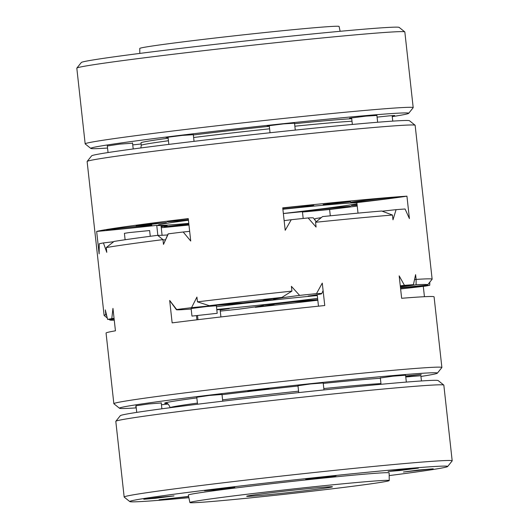 <?xml version="1.0" encoding="UTF-8"?>
<svg xmlns="http://www.w3.org/2000/svg" width="529" height="529" viewBox="0 0 529 529"><rect width="100%" height="100%" fill="white"/><g stroke="black" fill="none" stroke-linecap="round" stroke-linejoin="round"><path stroke-width="0.79" d="M274.677 491.024A100.272 2.169 173.7 0 0 192.821 501.69A100.272 2.169 173.7 0 0 189.898 502.55A100.272 2.169 173.7 0 0 289.806 493.702A100.272 2.169 173.7 0 0 389.238 480.544A100.272 2.169 173.7 0 0 274.677 491.024M279.252 493.59A43.153 0.932 -6.3 0 1 246.673 496.275A43.153 0.932 -6.3 0 1 289.462 490.614A43.153 0.932 -6.3 0 1 332.463 486.806A43.153 0.932 -6.3 0 1 279.252 493.59M220.09 309.511L220.917 316.95M216.817 309.829A96.47 2.09 -6.3 0 0 229.222 308.612A73.114 1.58 173.7 0 0 220.143 309.987M220.269 311.085A73.114 1.58 173.7 0 0 220.871 311.052A165.008 3.571 -6.3 0 0 237.746 309.286A73.114 1.58 173.7 0 0 263.462 305.246A73.114 1.58 173.7 0 0 262.794 305.088A96.47 2.09 -6.3 0 0 302.575 300.565A73.114 1.58 173.7 0 0 317.757 299.632M382.183 211.197A73.114 1.58 -6.3 0 1 396.089 209.663L392.981 219.813L392.458 215.038A165.008 3.571 173.7 0 0 315.562 222.279L316.084 227.053L308.129 217.948A73.114 1.58 -6.3 0 1 313.386 217.935L316.216 221.783M284.146 220.653A73.114 1.58 -6.3 0 1 291.254 219.714L285.204 230.294L282.731 207.864A165.008 3.571 -6.3 0 1 406.933 196.166L409.413 218.596L405.069 208.995A165.008 3.571 -6.3 0 0 396.089 209.663M400.354 286.566A73.114 1.58 173.7 0 0 413.42 284.675L415.602 274.644L416.125 279.411A165.008 3.571 -6.3 0 1 432.133 279.186A165.008 3.571 -6.3 0 1 432.1 279.266L427.617 284.867A159.93 3.465 173.7 0 0 416.111 284.767A84.025 1.818 -6.3 0 1 400.387 286.897M125.115 239.749L124.408 233.335L129.235 232.581L149.641 230.545L150.269 236.291M191.967 316.097L191.128 308.526L206.779 306.529L216.361 305.742L217.201 313.307L191.967 316.097L217.201 313.307M283.359 213.537L302.429 211.666L303.183 218.457M188.78 223.377A101.542 2.202 -6.3 0 1 157.999 225.189A101.542 2.202 -6.3 0 1 188.436 220.243M282.883 209.253A101.542 2.202 -6.3 0 1 356.863 202.706M356.976 203.751A101.542 2.202 -6.3 0 1 283.352 213.498M288.166 212.969L288.166 212.969A78.953 1.713 -6.3 0 1 288.166 212.969A102.811 2.228 -6.3 0 1 287.564 213.035M330.301 215.806L329.607 209.491A78.953 1.713 -6.3 0 1 302.469 212.01M285.303 213.299A102.811 2.228 -6.3 0 1 283.359 213.524M357.234 206.079A165.008 3.571 -6.3 0 1 329.607 209.491M406.933 196.166A78.953 1.713 -6.3 0 1 356.85 202.6L358.014 213.127M162.092 235.279L161.008 225.493A102.811 2.228 -6.3 0 1 156.743 225.347A78.953 1.713 -6.3 0 1 96.655 231.431A165.008 3.571 -6.3 0 1 188.258 218.603L190.731 241.032L183.186 232A73.114 1.58 -6.3 0 1 189.666 231.352M188.965 225.017A165.008 3.571 -6.3 0 1 161.252 227.715M357.141 205.206L351.421 205.576L357.082 204.697M350.496 201.78L323.173 204.591L338.269 202.6L350.496 201.78M142.314 225.44L136.165 225.85L151.268 223.853L166.437 222.504L142.314 225.44M188.893 224.395L164.413 226.829L188.84 223.879M341.469 207.051A22.846 0.496 -6.3 0 1 350.701 206.429A22.846 0.496 -6.3 0 1 328.046 209.431A22.846 0.496 -6.3 0 1 305.279 211.441A22.846 0.496 -6.3 0 1 317.731 209.623A22.846 0.496 -6.3 0 1 341.469 207.051M386.93 198.005A22.846 0.496 -6.3 0 1 396.161 197.39A22.846 0.496 -6.3 0 1 373.507 200.385A22.846 0.496 -6.3 0 1 350.747 202.402A22.846 0.496 -6.3 0 1 363.192 200.584A22.846 0.496 -6.3 0 1 386.93 198.005M282.757 208.109A22.846 0.496 -6.3 0 1 304.559 205.768A22.846 0.496 -6.3 0 1 313.79 205.146A22.846 0.496 -6.3 0 1 282.856 209.021M188.39 219.819A22.846 0.496 -6.3 0 1 167.164 221.664A22.846 0.496 -6.3 0 1 188.284 218.834M142.599 225.777A22.846 0.496 -6.3 0 1 151.83 225.162A22.846 0.496 -6.3 0 1 129.169 228.158A22.846 0.496 -6.3 0 1 106.408 230.175A22.846 0.496 -6.3 0 1 118.853 228.356A22.846 0.496 -6.3 0 1 142.599 225.777M161.067 226.022A22.846 0.496 -6.3 0 1 167.118 225.691A22.846 0.496 -6.3 0 1 161.14 226.69M163.487 244.385L168.057 233.983A73.114 1.58 -6.3 0 1 168.301 233.838L163.487 244.398L162.958 239.624A165.008 3.571 173.7 0 0 106.25 247.572L106.779 252.34L103.433 242.923A73.114 1.58 -6.3 0 1 113.675 241.72M165.484 239.842A78.953 1.713 -6.3 0 1 162.972 239.749M196.927 319.807L196.49 315.806M191.181 309.009A73.114 1.58 173.7 0 1 176.415 309.703A73.114 1.58 173.7 0 1 176.66 309.518L169.677 300.446L172.15 322.875A165.008 3.571 173.7 0 1 324.753 305.531L322.273 283.101L316.487 293.628A73.114 1.58 173.7 0 1 321.744 293.655L323.1 290.573M317.208 294.693L318.478 306.179M197.985 319.681L197.548 315.707M136.132 406.847L135.596 406.834L136.112 406.702M297.972 385.747L310.543 383.948L323.199 382.963M400.618 288.946A73.114 1.58 173.7 0 0 425.567 286.077A165.008 3.571 -6.3 0 0 429.746 285.243A73.114 1.58 173.7 0 0 400.513 288.014M420.945 376.45A159.93 3.465 173.7 0 0 437.364 373.163A159.93 3.465 173.7 0 0 278.042 387.195A159.93 3.465 173.7 0 0 119.501 408.256L113.9 403.766A165.008 3.571 -6.3 0 1 113.854 403.693A165.008 3.571 -6.3 0 1 277.474 382.037A165.008 3.571 -6.3 0 1 441.88 367.483L434.084 296.848A165.008 3.571 173.7 0 0 401.65 298.29L399.17 275.86L404.447 285.343A165.008 3.571 -6.3 0 1 413.42 284.675M404.447 285.343A73.114 1.58 173.7 0 0 400.268 285.799M321.744 293.655A73.114 1.58 173.7 0 1 308.136 296.068A96.47 2.09 -6.3 0 1 317.261 295.169M235.081 303.401L234.783 304.115A73.114 1.58 173.7 0 0 191.544 307.68L196.92 297.08L197.449 301.847A165.008 3.571 -6.3 0 1 291.922 291.109L291.393 286.341L299.612 295.394A165.008 3.571 -6.3 0 1 316.487 293.628M299.612 295.394A73.114 1.58 173.7 0 0 273.896 299.474A73.114 1.58 173.7 0 0 274.564 299.593A96.47 2.09 -6.3 0 0 234.783 304.115M176.66 309.518A165.008 3.571 -6.3 0 1 191.544 307.68M114.059 318.332A73.114 1.58 173.7 0 0 111.784 318.603L112.961 308.387L115.441 330.817A165.008 3.571 173.7 0 0 106.058 333.058L113.854 403.693M107.222 317.936L104.153 315.476A165.008 3.571 -6.3 0 1 104.107 315.403A165.008 3.571 -6.3 0 1 105.846 314.682L105.317 309.908L107.605 319.437A165.008 3.571 -6.3 0 1 111.784 318.603M107.605 319.437A73.114 1.58 173.7 0 0 114.119 318.868M317.618 298.369A82.021 1.779 -6.3 0 1 249.08 306.238A82.021 1.779 -6.3 0 1 216.771 309.445M216.473 306.727A82.021 1.779 -6.3 0 1 317.301 295.539M157.847 235.345L156.743 225.347M106.653 315.648L105.846 314.682A78.953 1.713 173.7 0 0 106.408 314.629M96.655 231.431L99.128 253.86L99.254 243.757A165.008 3.571 -6.3 0 1 103.433 242.923M317.79 299.976A84.025 1.818 -6.3 0 1 294.514 301.768A107.89 2.334 -6.3 0 1 274.743 304.016A84.025 1.818 -6.3 0 1 255.447 307.276A159.93 3.465 173.7 0 0 317.823 300.234M255.447 307.276L254.601 306.972M114.152 319.166A84.025 1.818 -6.3 0 1 110.263 319.529A159.93 3.465 173.7 0 0 109.754 319.959A159.93 3.465 173.7 0 0 114.271 320.21M432.133 279.186L415.146 125.307A165.008 3.571 173.7 0 0 415.1 125.234A165.008 3.571 173.7 0 0 348.479 129.777A165.008 3.571 173.7 0 0 178.61 148.186A165.008 3.571 173.7 0 0 87.146 161.438A165.008 3.571 173.7 0 0 87.12 161.517L104.107 315.403M441.88 367.483A165.008 3.571 -6.3 0 1 441.854 367.562L437.364 373.163M291.254 219.714A165.008 3.571 -6.3 0 1 308.129 217.948M429.819 282.116L429.746 285.243M424.437 296.703L423.293 286.348M168.301 233.838A165.008 3.571 -6.3 0 1 183.186 232M197.449 301.847L209.239 305.669A84.025 1.818 -6.3 0 1 242.844 302.912A107.89 2.334 -6.3 0 1 262.615 300.664A84.025 1.818 -6.3 0 1 281.911 297.41A159.93 3.465 173.7 0 0 209.239 305.669M281.911 297.41L291.922 291.109M87.146 161.438L91.636 155.837A159.93 3.465 -6.3 0 1 180.283 142.995A159.93 3.465 -6.3 0 1 344.928 125.148A159.93 3.465 -6.3 0 1 409.499 120.744L415.1 125.234M139.815 53.409L139.762 48.456A100.272 2.169 -6.3 0 1 239.194 35.298A100.272 2.169 -6.3 0 1 339.102 26.45L340.134 31.297M414.551 279.656A78.953 1.713 173.7 0 0 416.125 279.411L416.111 284.767M392.458 215.038L381.693 211.018A159.93 3.465 -6.3 0 0 322.545 216.586L315.562 222.279M162.958 239.624L157.662 235.326A84.025 1.818 173.7 0 0 167.633 234.942M196.762 397.246L209.332 395.447L221.995 394.462M314.583 219.568L315.654 218.543A84.025 1.818 173.7 0 0 321.414 217.571M106.25 247.572L114.039 241.436A159.93 3.465 -6.3 0 1 157.662 235.326M389.238 480.544L389.159 472.893A101.039 2.189 173.7 0 0 300.882 480.451A101.039 2.189 173.7 0 0 191.247 494.198A101.039 2.189 173.7 0 0 188.304 495.065L189.898 502.55M119.501 408.256A159.93 3.465 173.7 0 0 136.244 407.885M260.03 389.992L247.85 391.11L265.922 388.947L269.049 388.769L260.03 389.992M405.657 375.954L421.256 374.433L405.703 376.357M380.344 377.99L392.915 376.185L405.578 375.2M405.776 376.992L420.866 375.735M161.438 404.764L167.997 404.05M136.006 405.756L148.583 403.958L161.239 402.972M400.486 287.756A84.025 1.818 -6.3 0 1 427.095 285.151A159.93 3.465 173.7 0 0 427.617 284.867M314.153 218.98A96.47 2.09 -6.3 0 1 315.31 218.867M399.613 470.546L388.114 471.484L403.217 469.494L418.386 468.145L399.613 470.546M433.238 468.813L403.409 472.02L418.505 470.023L433.238 468.813M389.185 475.591A159.93 3.465 173.7 0 0 447.666 466.505A159.93 3.465 173.7 0 0 326.942 476.378A159.93 3.465 173.7 0 0 129.81 501.591A159.93 3.465 173.7 0 0 188.866 497.703M188.635 496.632L159.07 499.786L188.595 496.433M155.281 498.318L143.782 499.257L158.879 497.267L174.054 495.918L155.281 498.318M216.03 489.808L204.531 490.747L219.634 488.756L234.803 487.407L216.03 489.808M317.241 478.302L305.742 479.248L320.845 477.251L336.014 475.902L317.241 478.302M452.189 460.819L443.831 385.138A165.008 3.571 173.7 0 0 443.785 385.066A165.008 3.571 173.7 0 0 319.245 395.408A165.008 3.571 173.7 0 0 115.838 421.276A165.008 3.571 173.7 0 0 115.805 421.355L124.163 497.035A165.008 3.571 -6.3 0 1 327.603 471.088A165.008 3.571 -6.3 0 1 452.189 460.819A165.008 3.571 -6.3 0 1 452.156 460.904L447.666 466.505M129.81 501.591L124.209 497.108A165.008 3.571 -6.3 0 1 124.163 497.035M115.838 421.276L120.321 415.675A159.93 3.465 -6.3 0 1 278.882 394.76A159.93 3.465 -6.3 0 1 438.184 380.582L443.785 385.066M76.844 68.096L81.334 62.495A159.93 3.465 -6.3 0 1 239.888 41.586A159.93 3.465 -6.3 0 1 399.19 27.409L404.791 31.892A165.008 3.571 173.7 0 0 240.437 46.519A165.008 3.571 173.7 0 0 76.844 68.096A165.008 3.571 173.7 0 0 76.811 68.181L85.169 143.862A165.008 3.571 -6.3 0 1 288.609 117.914A165.008 3.571 -6.3 0 1 413.195 107.645A165.008 3.571 -6.3 0 1 413.162 107.724L408.679 113.325A159.93 3.465 173.7 0 0 287.955 123.197A159.93 3.465 173.7 0 0 90.816 148.418A159.93 3.465 173.7 0 0 107.559 148.047M413.195 107.645L404.837 31.965A165.008 3.571 173.7 0 0 404.791 31.892M90.816 148.418L85.215 143.934A165.008 3.571 -6.3 0 1 85.169 143.862M392.26 116.611A159.93 3.465 173.7 0 0 408.679 113.325M377.084 117.121L389.205 115.858L394.687 115.501L392.187 115.963M351.666 118.218L349.57 118.185L365.916 116.135L376.899 115.434M269.287 125.981L267.191 125.948L283.537 123.892L294.521 123.191M168.083 137.48L165.987 137.447L182.333 135.398L193.316 134.697M107.327 145.991L119.891 144.093L132.561 143.207M132.746 144.893L141.117 143.994M269.327 126.292A109.417 2.367 173.7 0 0 193.349 134.981M168.162 138.221A109.417 2.367 173.7 0 0 140.985 142.804L141.263 145.33A109.417 2.367 -6.3 0 1 168.447 140.747M351.719 118.714A109.417 2.367 173.7 0 0 294.58 123.68M294.858 126.2A109.417 2.367 -6.3 0 1 314.57 124.282A109.417 2.367 -6.3 0 1 351.997 121.24M193.627 137.507A109.417 2.367 -6.3 0 1 269.605 128.811M380.966 383.598A109.417 2.367 173.7 0 0 323.821 388.557M298.568 391.176A109.417 2.367 173.7 0 0 222.59 399.864M197.41 403.105A109.417 2.367 173.7 0 0 170.232 407.687C168.652 404.255 167.343 402.82 166.298 403.376L166.304 403.376M166.609 403.435A114.489 2.48 -6.3 0 1 196.834 397.901M222.021 394.694A114.489 2.48 -6.3 0 1 297.999 386.018M323.252 383.393A114.489 2.48 -6.3 0 1 380.377 378.275M176.415 309.703L169.69 300.545M109.754 319.959L108.961 319.324M141.263 145.33L140.846 147.955M273.896 299.474L273.281 298.634M222.735 401.18L221.968 394.237M197.535 404.235L196.735 397.028M161.887 408.805L161.219 402.748M136.74 412.389L135.986 405.538M421.441 380.953L420.839 375.511M406.338 382.083L405.551 374.982M381.039 384.292L380.318 377.766M323.973 389.926L323.179 382.738M298.726 392.597L297.946 385.522M107.288 145.627L108.055 152.55M132.521 142.843L133.202 148.966M168.043 137.117L168.844 144.397M193.277 134.333L194.05 141.349M269.248 125.618L270.041 132.759M294.481 122.834L295.288 130.088M351.626 117.861L352.354 124.46M376.86 115.071L377.653 122.252M392.148 115.606L392.756 121.115"/></g></svg>
